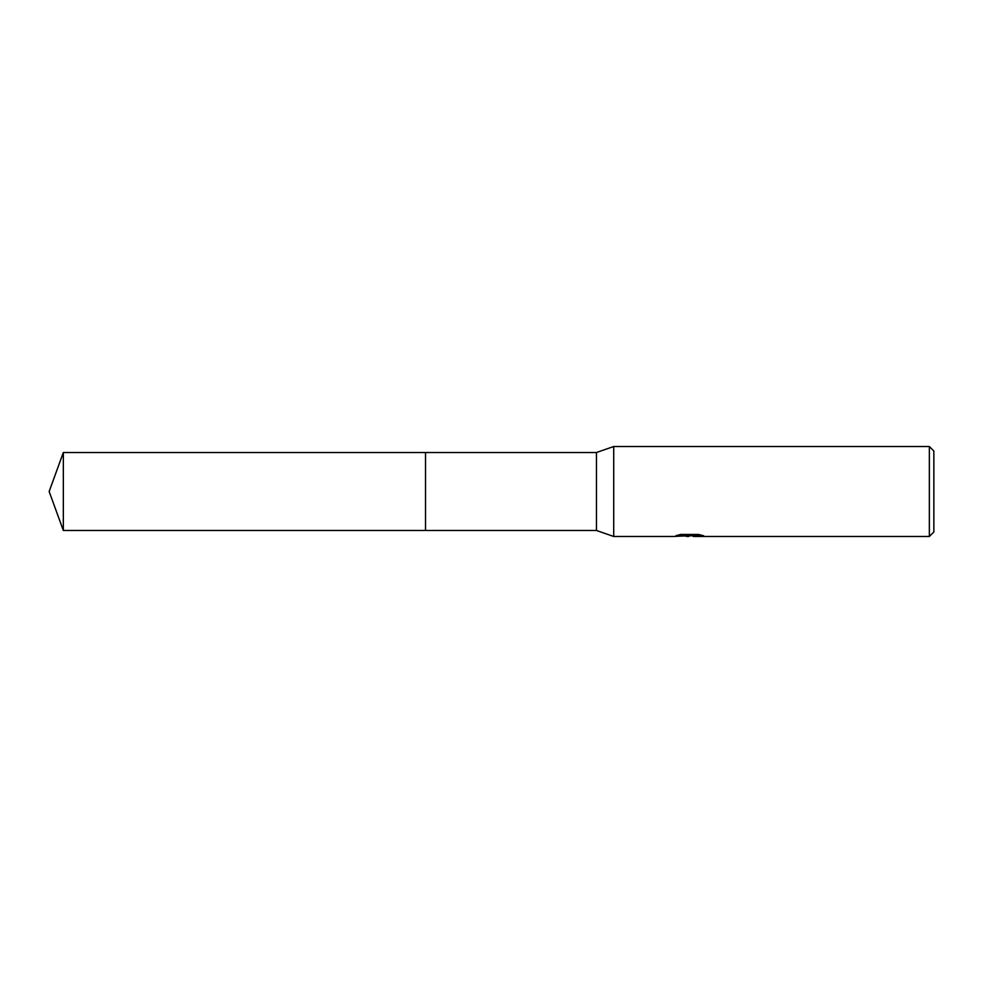 <?xml version="1.0" encoding="UTF-8"?>
<svg xmlns="http://www.w3.org/2000/svg" width="983" height="983" viewBox="0 0 983 983"><rect width="100%" height="100%" fill="white"/><g stroke="black" fill="none" stroke-linecap="round" stroke-linejoin="round"><path stroke-width="1.47" d="M678.934 534.863L690.484 534.863L690.484 535.624L673.38 536.485L613.711 536.485L596.46 530.488L425.528 530.488L425.528 452.512L596.46 452.512L613.711 446.515L929.353 446.515L933.85 451.013L933.85 531.987L929.353 536.485L693.445 536.485L693.273 535.71L700.363 534.863M596.46 530.488L596.46 452.512M613.711 536.485L613.711 446.515M693.273 535.772L683.455 536.042M688.678 536.485L686.552 536.485M929.353 536.485L929.353 446.515M690.484 535.624L676.095 535.624L680.789 534.457L698.532 534.457L703.681 535.772L693.273 536.46M63.342 530.488L63.342 452.512L425.528 452.512L425.528 530.488L63.342 530.488L49.15 491.5L63.342 452.512M689.378 535.735L693.273 535.735"/></g></svg>
